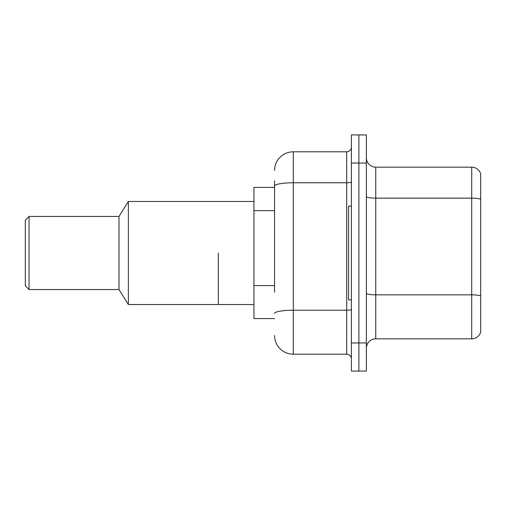 <?xml version="1.0" encoding="UTF-8"?>
<svg xmlns="http://www.w3.org/2000/svg" width="506" height="506" viewBox="0 0 506 506"><rect width="100%" height="100%" fill="white"/><g stroke="black" fill="none" stroke-linecap="round" stroke-linejoin="round"><path stroke-width="0.76" d="M274.549 204.076L274.549 180.851L274.549 187.41L253.936 187.41L253.936 318.59L274.549 318.59M274.549 292.158L274.549 180.851M351.392 342.954L351.392 371.069L358.887 371.069L358.887 342.954L358.887 371.069L366.382 371.069L366.382 342.954L358.887 342.954L358.887 163.046L358.887 342.954L351.392 342.954L351.392 163.046L358.887 163.046L358.887 134.931L358.887 163.046L366.382 163.046L366.382 342.954M366.382 163.046L366.382 134.931L351.392 134.931L351.392 163.046M274.549 170.541A18.741 18.741 0 0 1 293.29 151.8L293.29 354.2L346.705 354.2L346.705 151.8A4.687 4.687 0 0 0 351.392 147.113M293.29 151.8L346.705 151.8M351.392 358.887A4.687 4.687 0 0 0 346.705 354.2M293.29 354.2A18.741 18.741 0 0 1 274.549 335.459M366.382 348.204A9.367 9.367 0 0 1 375.749 338.83L471.706 338.83L471.706 167.17L375.749 167.17A9.367 9.367 0 0 1 366.382 157.796A9.367 9.367 0 0 0 375.749 167.17L375.749 338.83M480.7 173.912A9.367 9.367 0 0 0 471.706 167.17A9.367 9.367 0 0 1 480.7 173.912L480.7 332.088A9.367 9.367 0 0 1 471.706 338.83M480.7 199.44L480.7 296.016A9.367 1.626 180 0 0 471.706 294.84L375.749 294.84A9.367 1.626 -0 0 1 366.382 293.214M351.392 206.151L348.577 206.151L348.577 299.849L351.392 299.849M218.333 253L218.333 304.536L218.333 253M253.936 201.464L128.372 201.464L128.372 304.536L253.936 304.536M128.372 201.464L119.005 216.454L119.005 289.546L128.372 304.536M119.005 216.454L29.051 216.454L29.051 289.546L119.005 289.546M29.051 216.454L25.3 220.205L25.3 285.795L29.051 289.546M274.549 210.635L253.936 210.635M274.549 285.599L253.936 285.599M351.392 309.394A4.687 0.816 0 0 1 346.705 310.21L293.29 310.21A18.741 3.257 180 0 0 274.549 313.467M274.549 186.025A18.741 3.257 180 0 1 293.29 182.774L346.705 182.774A4.687 0.816 0 0 0 351.392 181.958M480.7 199.313A9.367 1.626 180 0 0 471.706 198.143L375.749 198.143A9.367 1.626 -0 0 1 366.382 196.511"/></g></svg>
